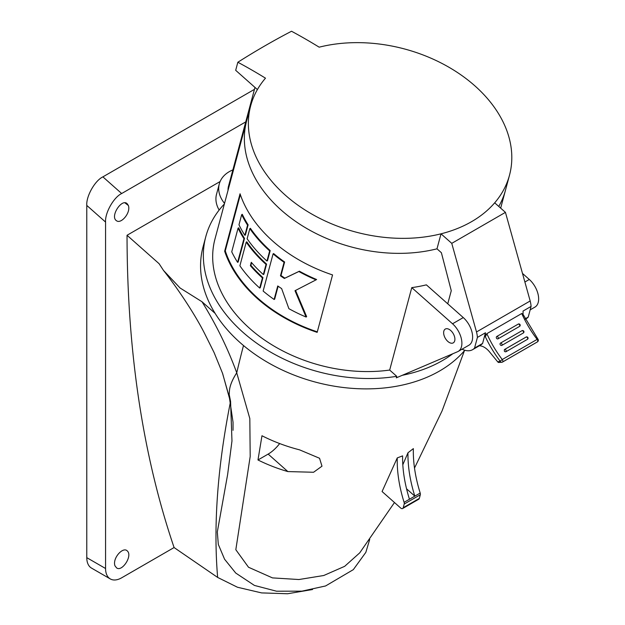 <?xml version="1.0" encoding="UTF-8"?>
<svg xmlns="http://www.w3.org/2000/svg" width="625" height="625" viewBox="0 0 625 625"><rect width="100%" height="100%" fill="white"/><g stroke="black" fill="none" stroke-linecap="round" stroke-linejoin="round"><path stroke-width="0.94" d="M464.82 350.258A143.469 101.445 -165 0 1 338.07 386.789A143.469 101.445 -165 0 1 215.117 313.375A143.469 101.445 -165 0 1 203.031 246.953L205.812 236.586A143.469 101.445 -165 0 1 224.367 203.992M458.195 351.414A17.836 10.297 -120 0 0 461.461 339.227A17.836 10.297 -120 0 0 452.539 323.781L411.773 287.625A133.984 94.742 -165 0 0 426.367 284.852L463.273 317.578A17.836 10.297 60 0 1 472.195 333.031A17.836 10.297 60 0 1 468.93 345.211L458.195 351.414A17.836 10.297 -120 0 1 457.547 351.734L396.312 377.844L396.727 376.312A143.469 101.445 -165 0 1 254.727 341.773A143.469 101.445 -165 0 1 205.812 236.586M452.789 353.766A143.469 101.445 -165 0 1 402.266 375.305M317.164 332.367L332.555 274.93A133.984 94.742 -165 0 1 240.047 193.773L224.656 251.211A133.984 94.742 -165 0 0 317.164 332.367M257.398 89.57L235.688 70.312L237.844 62.242A568.062 327.969 -120 0 1 265.484 78.172A133.984 94.742 15 0 0 250.672 105.828A133.984 94.742 15 0 0 301.578 207.719A133.984 94.742 15 0 0 441.016 233.82L436.992 248.82A133.984 94.742 -165 0 1 297.555 222.727A133.984 94.742 -165 0 1 246.656 120.828L214.977 239.039A133.984 94.742 15 0 0 259.18 336.18A133.984 94.742 15 0 0 389.68 370.062L396.727 376.312M411.773 287.625L389.68 370.062M523 314.391A23.531 13.586 60 0 0 523.031 311.07L531.078 306.422A23.531 13.586 -120 0 0 530.18 300.969L505.438 212.359L494.688 202.828A133.984 94.742 15 0 0 509.508 175.18L505.484 190.18A133.984 94.742 -165 0 1 498.758 206.438A133.984 94.742 15 0 0 505.484 190.18L500.672 208.133M228.039 190.297A25.812 18.25 -165 0 1 228.469 186.352L254.977 87.422M447.813 341.406A7.969 4.602 -120 0 0 453.258 342.867A7.969 4.602 -120 0 0 453.258 333.664A7.969 4.602 -120 0 0 445.289 329.062A7.969 4.602 -120 0 0 443.828 334.508A7.969 4.602 -120 0 0 447.813 341.406M530.164 309.859L534.953 307.094A17.836 10.297 -120 0 0 538.219 294.914A17.836 10.297 -120 0 0 529.297 279.461L522.492 273.43M240.344 194.633L225.281 250.852L224.656 251.211M317.305 331.852A133.219 94.203 -165 0 1 225.281 250.852M263.336 274.555L263.867 274.242L266.586 264.109A133.219 94.203 -165 0 1 246.781 241.805L246.227 242.133L239.883 265.781A133.984 94.742 -165 0 0 259.711 288.07L262.43 277.93A133.984 94.742 -165 0 1 250.375 265.68L251.281 262.297A133.984 94.742 -165 0 0 263.336 274.555L266.047 264.422A133.984 94.742 -165 0 1 246.227 242.133M259.711 288.07L260.25 287.758L262.961 277.625A133.219 94.203 -165 0 1 250.914 265.359L251.625 262.703M237.602 262.344L238.164 262.016L244.508 238.367A133.219 94.203 -165 0 1 238.656 227.828L238.07 228.164L231.734 251.82A133.984 94.742 -165 0 0 237.602 262.344L243.945 238.695A133.984 94.742 -165 0 1 238.07 228.164M266.953 261.039L267.492 260.727L270.203 250.594A133.219 94.203 -165 0 1 250.398 228.297L249.844 228.617L247.125 238.75A133.984 94.742 -165 0 0 266.953 261.039L269.672 250.906A133.984 94.742 -165 0 1 249.844 228.617M316.023 279.867L316.609 279.523A133.219 94.203 -165 0 1 299.406 271.195L284.898 278.148A133.219 94.203 -165 0 1 281 275.508L284.625 261.992A133.219 94.203 -165 0 1 273.625 253.562L273.086 253.875L263.133 291.039A133.984 94.742 -165 0 0 274.125 299.477L277.742 285.961A133.984 94.742 -165 0 0 281.633 288.594L288.891 308.68A133.984 94.742 -165 0 0 306.062 317.031L294.992 290.719L316.023 279.867A133.984 94.742 -165 0 1 298.844 271.516L284.352 278.461A133.984 94.742 -165 0 1 280.461 275.82L284.078 262.305A133.984 94.742 -165 0 1 273.086 253.875M306.062 317.031L306.656 316.688L295.547 290.391M274.125 299.477L274.664 299.164L278.125 286.227M244.852 235.312L245.406 234.992L248.125 224.852A133.219 94.203 -165 0 1 242.281 214.312L241.695 214.648L238.977 224.789A133.984 94.742 -165 0 0 244.852 235.312L247.562 225.18A133.984 94.742 -165 0 1 241.695 214.648M248.125 224.852L247.562 225.18M284.898 278.148L284.352 278.461M281 275.508L280.461 275.82M284.625 261.992L284.078 262.305M299.406 271.195L298.844 271.516M270.203 250.594L269.672 250.906M244.508 238.367L243.945 238.695M262.961 277.625L262.43 277.93M250.914 265.359L250.375 265.68M266.586 264.109L266.047 264.422M224.531 203.383A35.297 24.961 -165 0 1 219.305 183.891A35.297 24.961 -165 0 1 232.875 169.906M219.164 210.047A35.297 24.961 -165 0 1 216.523 194.266L219.305 183.891M397.258 457.914L382.078 491.531L400.594 507.953A3.039 1.75 -120 0 0 402.664 508.508A3.039 1.75 -120 0 0 403.219 507.711L404.203 504.047A3.039 1.75 -120 0 0 404.094 502.336A113.867 65.742 60 0 1 397.258 457.914L402.602 455.875A113.867 65.742 -120 0 0 409.461 499.234L414.828 496.141A113.867 65.742 60 0 1 407.969 452.773L402.812 464.781M406.555 488.805L414.828 496.141L420.195 493.039A113.867 65.742 60 0 1 413.359 448.617L407.969 452.773M299.523 449.828A131.766 93.172 -165 0 1 261.969 435.75L257.977 459.969A127.805 90.375 15 0 0 287.867 471.578L313.57 472.258L321.992 466.18L319.539 458.258L299.523 449.828M394.477 502.523L359.742 552.844L344.656 566.336L323.75 575.508L298.938 579.531L272.461 577.891L248.508 567.242L235.82 549.711L250.195 456.484L249.82 418.562L236.734 372.844A1245.094 508.312 -48.4 0 1 236.742 372.805A1245.094 508.312 -48.4 0 1 243.5 345.531M279.656 443.555A18.977 7.75 -48.4 0 1 268.156 454.094L257.977 459.969M217.297 532.047L227.648 474.398L231.969 440.977L230.57 401.32L229.188 394.414L229.43 390.789C229.891 385.633 232.328 379.648 236.734 372.844M312.539 589.523L287.578 593.75L261.586 592.906L237.477 587.25L217.641 577.43A1245.094 508.312 -48.4 0 1 230.391 402.219M245.742 121.891L121.672 193.523C113.711 197.258 104.852 212.961 105.57 222.07L105.57 568.508A22.773 13.148 120 0 0 110.289 578.93A22.773 13.148 120 0 0 121.672 577.805L174.086 547.547L217.641 577.43M403.219 507.711L419.328 498.414L420.312 494.75L404.203 504.047M419.328 498.414A3.039 1.75 60 0 1 418.766 499.211L402.664 508.508M420.195 493.039A3.039 1.75 60 0 1 420.312 494.75M229.813 399.477L222.625 373.516L214.094 352.562L204.562 333.422C192.828 310.398 174.125 283.766 163.508 270.445L180.055 287.977L202 301.742L215.117 313.375M174.086 547.547C142.844 455.516 127.164 351.43 127.039 235.273L220.117 181.531M127.039 235.273L159.102 263.703L163.508 270.445M229.547 398.414L229.188 394.414M229.43 390.789C229.875 385.617 232.312 379.617 236.742 372.805C227.836 348.438 216.258 324.75 202 301.742M114.969 565.82L116.617 567.906C122.031 572.164 132.961 555.703 127.219 550.867C123 546.438 112.234 558.234 114.969 565.82M128.383 205.508L127.219 203.773C121.883 197.961 109.586 216.703 116.617 220.812C121.172 224.164 130.992 212.711 128.383 205.508L125.047 202.938M105.57 222.07L86.781 205.414L86.781 557.656L105.57 568.508M254.461 89.352L102.891 176.867L121.672 193.523M86.781 205.414C86.062 196.305 94.922 180.602 102.891 176.867M110.289 578.93L91.5 568.086A22.773 13.148 -60 0 1 86.781 557.656M500.492 343.102A1.328 1.328 0 0 0 500.437 343.141A1.328 1.086 56.1 0 1 500.477 343.109A1.328 0.766 60 0 1 500.492 343.102L521.969 330.703L500.516 343.086A1.328 0.766 60 0 1 501.805 343.836A1.328 0.766 60 0 1 501.852 345.383L523.328 332.984A1.328 1.086 -123.9 0 0 523.391 332.945A1.328 1.328 0 0 0 523.75 331.141A1.328 1.328 0 0 0 521.969 330.703A1.328 0.766 60 0 1 521.969 330.703A1.328 0.766 60 0 1 523.281 331.445A1.328 0.766 60 0 1 523.328 332.984M518.258 324.086L496.789 336.477A1.328 1.086 66 0 0 498.031 338.82A1.328 0.766 60 0 0 498.07 338.805L519.5 326.43A1.328 0.766 60 0 0 519.539 326.406A1.328 1.328 0 0 0 520.062 324.664A1.328 1.328 0 0 0 518.352 324.039A1.328 1.086 -114 0 0 518.258 324.086A1.328 0.766 60 0 1 519.562 324.914A1.328 0.766 60 0 1 519.539 326.406L498.07 338.805A1.328 0.766 60 0 0 498.086 337.312A1.328 0.766 60 0 0 496.789 336.477M504.531 349.508A1.328 0.766 60 0 1 504.617 349.453A1.328 1.328 0 0 0 504.375 349.625L504.344 351.141A1.328 1.07 45.5 0 0 506.031 351.68L527.508 339.289A1.328 1.07 -134.5 0 0 527.68 339.148A1.328 1.328 0 0 0 526.086 337.055A1.328 0.766 60 0 1 527.367 337.734A1.328 0.766 60 0 1 527.508 339.289M506.031 351.68A1.328 0.766 60 0 0 505.891 350.133A1.328 0.766 60 0 0 504.617 349.453L526.086 337.055A1.328 0.766 60 0 0 526.008 337.117L504.711 349.414M486.844 333.664A75.906 43.828 -120 0 0 502.25 359.531L500.188 361.203A77.805 44.922 60 0 1 485.352 336.766L486.844 333.664L521.734 313.523L522.789 313.938L537.93 339.133L537.141 339.383A75.906 43.828 60 0 1 521.734 313.523M485.352 336.766A23.531 13.586 -120 0 0 485.453 332.766L477.406 337.414A23.531 13.586 60 0 0 476.5 331.961L530.18 300.969M537.93 339.133A1.898 1.898 0 0 1 537.375 341.93A1.898 1.094 60 0 0 537.719 341.43A1.898 1.094 60 0 0 537.141 339.383L502.25 359.531A1.898 1.094 60 0 1 502.828 361.578A1.898 1.094 60 0 1 502.484 362.07A1.898 1.898 0 0 1 502.047 362.258L498.398 362.461L497.742 361.883L500.188 361.203A1.898 1.531 74.4 0 0 502.336 362.133A1.898 1.094 60 0 0 502.484 362.07L537.375 341.93A1.898 1.094 60 0 1 537.219 341.992L502.609 361.969M479.273 345.812A15.18 8.766 60 0 1 489.508 351.844L497.742 361.883M477.406 337.414L474.547 348.078A23.531 13.586 60 0 1 472.578 349.68A23.531 13.586 60 0 1 462.063 349.18M494.688 202.828A133.984 94.742 -165 0 1 441.016 233.82L451.758 243.352L476.5 331.961M447.75 303.812L451.266 290.711L441.383 252.719L436.992 248.82A133.984 94.742 15 0 1 297.555 222.727A133.984 94.742 15 0 1 246.656 120.828L250.672 105.828M531.078 306.422L528.227 317.086A23.531 13.586 -120 0 1 526.258 318.688L525.352 319.211M525.164 318.852L528.227 317.086M472.578 349.68L480.633 345.031A23.531 13.586 -120 0 0 482.602 343.43L485.453 332.766M474.547 348.078L482.602 343.43M509.508 175.18A133.984 94.742 15 0 0 458.602 73.281A133.984 94.742 15 0 0 319.164 47.18A568.062 327.969 60 0 0 291.523 31.25A544.516 222.297 -48.4 0 0 237.844 62.242M505.438 212.359L451.758 243.352M500.437 343.141A1.328 1.086 56.1 0 0 501.852 345.383M463.273 317.578L452.539 323.781M524.883 282.008L529.297 279.461M404.094 502.336L409.461 499.234M287.867 471.578L268.156 454.094M464.422 350.727L442.102 410.828L414.508 468.062M217.313 531.906L218.312 544.398L224.57 559.219L235.734 573.047L254.422 585.43L276.5 591.203L301.906 591.156L325.586 585.961L353.312 569.648L365.828 552.375L369.711 539.422M222.453 373.039L229.227 396.867M229.43 397.773L233.039 422.258L233.031 430.312"/></g></svg>
